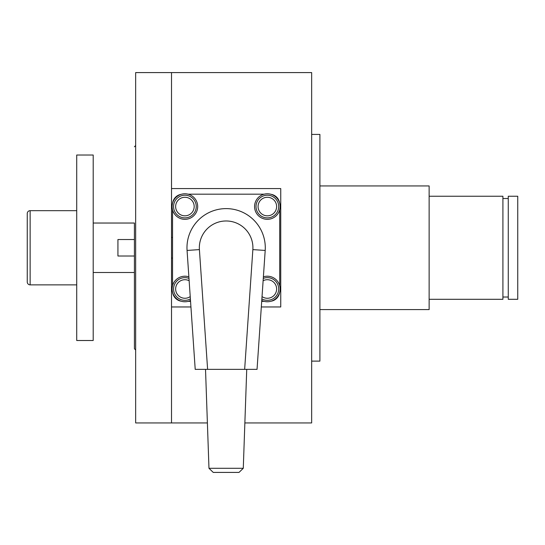 <?xml version="1.0" encoding="UTF-8"?>
<svg xmlns="http://www.w3.org/2000/svg" width="545" height="545" viewBox="0 0 545 545"><rect width="100%" height="100%" fill="white"/><g stroke="black" fill="none" stroke-linecap="round" stroke-linejoin="round"><path stroke-width="0.82" d="M311.658 361.117L319.901 361.117L319.901 134.417L311.658 134.417M93.202 223.034L134.417 223.034L134.417 348.752L134.417 272.5L93.202 272.5M134.417 239.528L134.417 256.014L117.931 256.014L117.931 239.528L134.417 239.528M244.869 422.947L311.658 422.947L311.658 72.587L171.512 72.587L171.512 188.57L280.743 188.57L280.743 306.964L261.321 306.964M190.941 306.964L171.512 306.964L171.512 422.947L171.512 72.587L135.657 72.587L135.657 422.947L207.393 422.947M172.547 258.071L171.512 258.071M171.512 237.463L172.547 237.463M271.022 194.313A10.307 10.307 0 0 1 279.585 202.876M279.714 285.771L279.714 209.771M188.127 194.184L264.127 194.184M172.67 202.876A10.307 10.307 0 0 1 181.24 194.313M172.547 209.771L172.547 285.771M181.24 301.228A10.307 10.307 0 0 1 172.67 292.658M188.127 301.351L190.552 301.351M261.702 301.351L264.127 301.351M279.585 292.658A10.307 10.307 0 0 1 271.022 301.228M184.912 219.328A12.78 12.78 0 0 0 197.685 206.548A12.78 12.78 0 0 0 184.912 193.775A12.78 12.78 0 0 0 172.131 206.548A12.78 12.78 0 0 0 184.912 219.328M267.35 219.328A12.78 12.78 0 0 0 280.123 206.548A12.78 12.78 0 0 0 267.35 193.775A12.78 12.78 0 0 0 254.57 206.548A12.78 12.78 0 0 0 267.35 219.328M261.764 300.479A12.78 12.78 0 0 0 280.123 288.986A12.78 12.78 0 0 0 263.385 276.84M188.87 276.84A12.78 12.78 0 0 0 172.131 288.986A12.78 12.78 0 0 0 190.491 300.479M173.576 206.548A11.336 11.336 0 0 0 184.912 217.884A11.336 11.336 0 0 0 196.248 206.548A11.336 11.336 0 0 0 184.912 195.212A11.336 11.336 0 0 0 173.576 206.548M256.014 206.548A11.336 11.336 0 0 0 267.35 217.884A11.336 11.336 0 0 0 278.686 206.548A11.336 11.336 0 0 0 267.35 195.212A11.336 11.336 0 0 0 256.014 206.548M261.873 298.912A11.336 11.336 0 0 0 278.686 288.986A11.336 11.336 0 0 0 263.276 278.406M184.912 277.65A11.336 11.336 0 0 1 188.979 278.406A11.336 11.336 0 0 0 173.576 288.986A11.336 11.336 0 0 0 190.389 298.912A11.336 11.336 0 0 1 184.912 300.322M517.75 196.248L508.267 196.248L508.267 299.294L517.75 299.294L517.75 196.248M508.267 198.509L502.912 198.509M508.267 297.025L502.912 297.025M429.133 299.294L502.912 299.294L502.912 196.248L429.133 196.248M319.901 309.594L429.133 309.594L429.133 185.94L319.901 185.94M27.25 281.983A2.889 2.889 0 0 0 30.139 284.865L30.139 210.67A2.889 2.889 0 0 0 27.25 213.558L27.25 281.983M76.716 340.509L76.716 155.025L93.202 155.025L93.202 340.509L76.716 340.509M243.281 468.291L208.973 468.291L213.238 472.413L239.017 472.413L243.281 468.291L246.735 369.36M208.973 468.291L205.52 369.36M239.017 472.413L213.238 472.413M195.212 369.36L207.611 369.36L199.402 249.603A26.794 26.794 0 0 1 226.127 220.977A26.794 26.794 0 0 1 252.86 249.603L244.651 369.36L257.042 369.36L265.197 250.448A39.158 39.158 0 0 0 226.127 208.612A39.158 39.158 0 0 0 187.064 250.448L195.212 369.36M244.651 369.36L207.611 369.36M184.912 217.884A11.336 11.336 0 0 0 196.248 206.548A11.336 11.336 0 0 0 184.912 195.212M194.184 206.548A9.272 9.272 0 0 1 184.912 215.827A9.272 9.272 0 0 1 175.64 206.548A9.272 9.272 0 0 1 184.912 197.276A9.272 9.272 0 0 1 194.184 206.548M267.35 217.884A11.336 11.336 0 0 0 278.686 206.548A11.336 11.336 0 0 0 267.35 195.212M276.622 206.548A9.272 9.272 0 0 1 267.35 215.827A9.272 9.272 0 0 1 258.071 206.548A9.272 9.272 0 0 1 267.35 197.276A9.272 9.272 0 0 1 276.622 206.548M267.35 300.322A11.336 11.336 0 0 0 278.686 288.986A11.336 11.336 0 0 0 267.35 277.65M263.119 280.736A9.272 9.272 0 0 1 276.622 288.986A9.272 9.272 0 0 1 262.029 296.589M190.225 296.589A9.272 9.272 0 0 1 175.64 288.986A9.272 9.272 0 0 1 189.142 280.736M199.402 249.603L187.064 250.448M252.86 249.603L265.197 250.448M134.417 146.782L135.657 145.549M134.417 348.752L135.657 349.992M76.716 284.865L30.139 284.865M76.716 210.67L30.139 210.67"/></g></svg>
